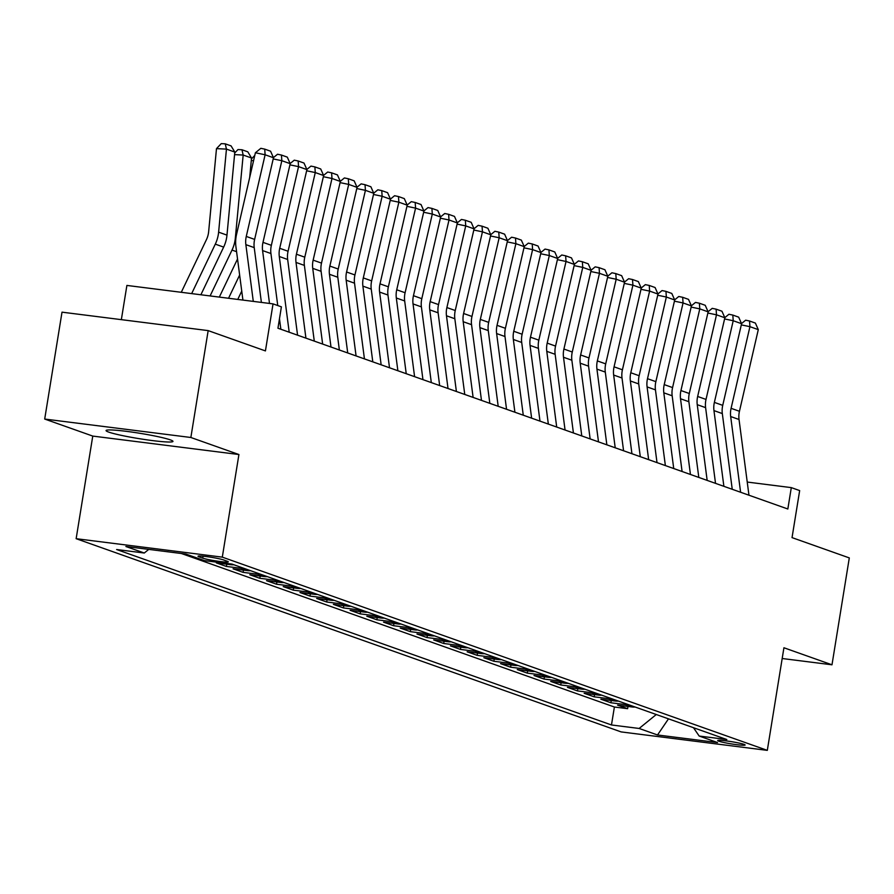 <?xml version="1.0" encoding="UTF-8"?>
<svg xmlns="http://www.w3.org/2000/svg" width="894" height="894" viewBox="0 0 894 894"><rect width="100%" height="100%" fill="white"/><g stroke="black" fill="none" stroke-linecap="round" stroke-linejoin="round"><path stroke-width="1.34" d="M170.318 439.87A33.894 2.704 -170.8 0 0 133.072 432.249A33.894 2.704 -170.8 0 0 106.062 430.562A33.894 2.704 -170.8 0 0 108.699 432.093A33.894 2.704 -170.8 0 0 145.957 439.703A33.894 2.704 -170.8 0 0 172.967 441.39A33.894 2.704 -170.8 0 0 170.318 439.87M744.054 744.378A13.902 1.106 -170.8 0 0 728.778 741.249A13.902 1.106 -170.8 0 0 717.692 740.556A13.902 1.106 -170.8 0 0 718.776 741.182A13.902 1.106 -170.8 0 0 734.063 744.311A13.902 1.106 -170.8 0 0 745.138 745.004A13.902 1.106 -170.8 0 0 744.054 744.378M76.146 538.691L621.151 731.918L767.309 750.368L222.304 557.141L76.146 538.691L92.764 436.082L238.922 454.532L190.858 437.49L44.7 419.051L92.764 436.082M44.7 419.051L62.01 312.162L208.168 330.612L265.429 350.917L273.039 303.882L126.892 285.432L121.349 319.65M782.183 658.509L831.99 664.801L849.3 557.912L792.039 537.618L799.661 490.582L791.302 487.621L747.239 482.056M190.858 437.49L208.168 330.612M233.87 564.762A17.377 15.868 -70.5 0 1 230.775 564.695L216.359 562.885L226.394 566.438L226.752 564.192M250.588 570.685A17.377 15.868 -70.5 0 1 247.493 570.629L233.077 568.808L243.112 572.361L243.47 570.115M267.306 576.619A17.377 15.868 -70.5 0 1 264.211 576.552L249.795 574.73L259.83 578.295L260.188 576.049M284.024 582.542A17.377 15.868 -70.5 0 1 280.928 582.486L266.513 580.664L276.548 584.218L276.905 581.972M300.742 588.476A17.377 15.868 -70.5 0 1 297.646 588.408L283.23 586.587L293.266 590.141L293.623 587.894M317.459 594.398A17.377 15.868 -70.5 0 1 314.364 594.331L299.948 592.51L309.983 596.074L310.341 593.828M334.177 600.321A17.377 15.868 -70.5 0 1 331.082 600.265L316.666 598.444L326.701 601.997L327.059 599.751M350.895 606.255A17.377 15.868 -70.5 0 1 347.8 606.188L333.384 604.366L343.419 607.92L343.777 605.685M367.613 612.178A17.377 15.868 -70.5 0 1 364.517 612.111L350.102 610.3L360.137 613.854L360.494 611.608M384.331 618.112A17.377 15.868 -70.5 0 1 381.235 618.045L366.819 616.223L376.855 619.777L377.212 617.53M401.048 624.034A17.377 15.868 -70.5 0 1 397.953 623.967L383.537 622.146L393.572 625.711L393.93 623.464M417.766 629.957A17.377 15.868 -70.5 0 1 414.671 629.901L400.255 628.08L410.29 631.633L410.648 629.387M434.484 635.891A17.377 15.868 -70.5 0 1 431.389 635.824L416.973 634.002L427.008 637.556L427.366 635.321M451.202 641.814A17.377 15.868 -70.5 0 1 448.106 641.747L433.691 639.936L443.726 643.49L444.083 641.244M467.92 647.737A17.377 15.868 -70.5 0 1 464.824 647.681L450.408 645.859L460.444 649.413L460.801 647.167M484.637 653.67A17.377 15.868 -70.5 0 1 481.542 653.603L467.126 651.782L477.161 655.347L477.519 653.101M501.355 659.593A17.377 15.868 -70.5 0 1 498.26 659.537L483.844 657.716L493.879 661.269L494.237 659.023M518.073 665.527A17.377 15.868 -70.5 0 1 514.978 665.46L500.562 663.639L510.597 667.192L510.955 664.946M534.791 671.45A17.377 15.868 -70.5 0 1 531.695 671.383L517.28 669.561L527.315 673.126L527.672 670.88M551.509 677.373A17.377 15.868 -70.5 0 1 548.413 677.317L533.997 675.495L544.033 679.049L544.39 676.803M568.238 683.307A17.377 15.868 -70.5 0 1 565.131 683.239L550.715 681.418L560.75 684.972L561.108 682.737M584.955 689.229A17.377 15.868 -70.5 0 1 581.849 689.162L567.433 687.352L577.468 690.906L577.826 688.659M601.673 695.163A17.377 15.868 -70.5 0 1 598.567 695.096L584.151 693.275L594.186 696.828L594.544 694.582M618.391 701.086A17.377 15.868 -70.5 0 1 615.284 701.019L600.869 699.197L610.904 702.762L611.261 700.516M273.039 303.882L281.398 306.843L277.945 328.221L787.837 508.999L791.302 487.621M199.071 556.85L202.748 558.147A13.466 1.073 -170.8 0 0 217.555 561.175A13.466 1.073 -170.8 0 0 228.294 561.845A13.466 1.073 -170.8 0 0 227.244 561.242L223.567 559.935A13.466 1.073 -170.8 0 0 208.76 556.906A13.466 1.073 -170.8 0 0 198.021 556.236A13.466 1.073 -170.8 0 0 199.071 556.85L199.217 555.99M693.487 727.716L699.175 736.041L726.822 739.528L231.971 564.092L204.324 560.594L185.93 554.079L125.886 546.502L144.28 553.017L116.622 549.531L611.474 724.967L639.132 728.465L656.274 714.518M699.175 736.041L717.558 742.556L657.515 734.98L639.132 728.465M181.404 553.509L614.39 707.02L627.622 708.685L627.979 706.439M635.109 707.009A17.377 15.868 -70.5 0 1 632.002 706.953L617.586 705.131L627.622 708.685M628.415 704.64A17.377 15.868 109.5 0 1 625.319 704.573L610.904 702.762M611.697 698.717A17.377 15.868 109.5 0 1 608.602 698.65L594.186 696.828M594.979 692.783A17.377 15.868 109.5 0 1 591.884 692.727L577.468 690.906M578.262 686.86A17.377 15.868 109.5 0 1 575.166 686.793L560.75 684.972M561.544 680.937A17.377 15.868 109.5 0 1 558.448 680.87L544.033 679.049M544.826 675.004A17.377 15.868 109.5 0 1 541.73 674.948L527.315 673.126M528.108 669.081A17.377 15.868 109.5 0 1 525.013 669.014L510.597 667.192M511.39 663.147A17.377 15.868 109.5 0 1 508.295 663.091L493.879 661.269M494.673 657.224A17.377 15.868 109.5 0 1 491.577 657.157L477.161 655.347M477.955 651.301A17.377 15.868 109.5 0 1 474.859 651.234L460.444 649.413M461.237 645.367A17.377 15.868 109.5 0 1 458.141 645.312L443.726 643.49M444.519 639.445A17.377 15.868 109.5 0 1 441.424 639.378L427.008 637.556M427.801 633.522A17.377 15.868 109.5 0 1 424.706 633.455L410.29 631.633M411.084 627.588A17.377 15.868 109.5 0 1 407.988 627.521L393.572 625.711M394.366 621.665A17.377 15.868 109.5 0 1 391.27 621.598L376.855 619.777M377.648 615.731A17.377 15.868 109.5 0 1 374.552 615.675L360.137 613.854M360.93 609.809A17.377 15.868 109.5 0 1 357.835 609.742L343.419 607.92M344.212 603.886A17.377 15.868 109.5 0 1 341.117 603.819L326.701 601.997M327.495 597.952A17.377 15.868 109.5 0 1 324.399 597.896L309.983 596.074M310.777 592.029A17.377 15.868 109.5 0 1 307.681 591.962L293.266 590.141M294.059 586.095A17.377 15.868 109.5 0 1 290.963 586.039L276.548 584.218M277.341 580.172A17.377 15.868 109.5 0 1 274.246 580.105L259.83 578.295M260.623 574.25A17.377 15.868 109.5 0 1 257.528 574.183L243.112 572.361M243.906 568.316A17.377 15.868 109.5 0 1 240.81 568.26L226.394 566.438M238.922 454.532L222.304 557.141M831.99 664.801L783.926 647.759L767.309 750.368M148.75 549.385L144.28 553.017M614.39 707.02L611.474 724.967M657.515 734.98L668.489 718.843M253.293 301.39L245.861 244.654A21.724 19.836 109.5 0 1 246.275 236.441L265.116 154.774L255.393 152.762L236.552 234.418A32.586 29.748 -70.5 0 0 235.927 246.744L242.922 300.082M261.394 302.418L254.22 247.616A21.724 19.836 109.5 0 1 254.634 239.402L273.475 157.746L265.116 154.774L264.713 149.119L270.569 151.198L273.475 157.746M255.393 152.762L260.825 148.315L264.713 149.119M234.809 152.069L226.45 149.108L216.482 148.639L221.254 143.632L225.243 143.822L231.088 145.901L234.809 152.069L226.975 235.122A32.586 29.748 109.5 0 1 223.656 247.102L200.882 294.774M225.243 143.822L226.45 149.108L218.617 232.161A32.586 29.748 109.5 0 1 215.298 244.14L191.662 293.612M181.281 292.304L206.425 239.67A21.724 19.836 -70.5 0 0 208.648 231.691L216.482 148.639M269.507 303.435L262.579 250.577A21.724 19.836 109.5 0 1 262.992 242.363L281.833 160.708L273.206 158.92M277.755 305.558L270.938 253.538A21.724 19.836 109.5 0 1 271.351 245.325L290.192 163.669L281.833 160.708L281.442 155.053L287.287 157.12L290.192 163.669M280.85 329.26L279.476 318.733M273.419 157.623L277.542 154.237L281.442 155.053M289.209 332.222L279.297 256.5A21.724 19.836 109.5 0 1 279.71 248.286L298.551 166.63L289.924 164.842M297.568 335.183L287.656 259.472A21.724 19.836 109.5 0 1 288.069 251.259L306.91 169.592L298.551 166.63L298.16 160.976L304.005 163.054L306.91 169.592M290.137 163.546L294.26 160.171L298.16 160.976M305.927 338.144L296.015 262.434A21.724 19.836 109.5 0 1 296.428 254.22L315.269 172.564L306.642 170.776M314.286 341.117L304.373 265.395A21.724 19.836 109.5 0 1 304.787 257.181L323.628 175.526L315.269 172.564L314.878 166.899L320.722 168.977L323.628 175.526M306.854 169.469L310.978 166.094L314.878 166.899M322.645 344.078L312.732 268.356A21.724 19.836 109.5 0 1 313.146 260.143L331.987 178.487L323.36 176.699M331.003 347.04L321.091 271.318A21.724 19.836 109.5 0 1 321.505 263.104L340.346 181.448L331.987 178.487L331.596 172.833L337.44 174.9L340.346 181.448M323.572 175.403L327.696 172.028L331.596 172.833M234.731 152.963L237.972 149.566L241.961 149.756L247.806 151.824L251.527 158.003L249.694 177.437M237.536 258.981L219.321 297.099M251.527 158.003L243.168 155.042L235.334 238.083A32.586 29.748 109.5 0 1 232.015 250.063L210.101 295.936M241.961 149.756L243.168 155.042L234.574 154.628M241.738 291.098L237.759 299.434M239.637 275.039L228.54 298.272M253.561 160.663L251.292 160.562M251.449 158.886L254.756 155.489M339.362 350.001L329.45 274.29A21.724 19.836 109.5 0 1 329.864 266.066L348.705 184.41L340.078 182.622M347.721 352.962L337.809 277.252A21.724 19.836 109.5 0 1 338.223 269.038L357.064 187.371L348.705 184.41L348.314 178.755L354.158 180.834L357.064 187.371M340.29 181.326L344.413 177.951L348.314 178.755M356.08 355.935L346.168 280.213A21.724 19.836 109.5 0 1 346.581 272L365.422 190.344L356.795 188.556M364.439 358.896L354.527 283.174A21.724 19.836 109.5 0 1 354.94 274.961L373.781 193.305L365.422 190.344L365.031 184.689L370.876 186.757L373.781 193.305M357.008 187.248L361.131 183.873L365.031 184.689M372.798 361.858L362.886 286.136A21.724 19.836 109.5 0 1 363.299 277.922L382.14 196.267L373.513 194.479M381.157 364.819L371.245 289.108A21.724 19.836 109.5 0 1 371.658 280.884L390.499 199.228L382.14 196.267L381.749 190.612L387.594 192.691L390.499 199.228M373.726 193.182L377.849 189.807L381.749 190.612M389.516 367.78L379.604 292.07A21.724 19.836 109.5 0 1 380.017 283.856L398.858 202.189L390.231 200.401M397.875 370.742L387.962 295.031A21.724 19.836 109.5 0 1 388.376 286.818L407.217 205.162L398.858 202.189L398.467 196.535L404.311 198.613L407.217 205.162M390.443 199.105L394.567 195.73L398.467 196.535M406.234 373.714L396.321 297.993A21.724 19.836 109.5 0 1 396.735 289.779L415.576 208.123L406.949 206.335M414.592 376.676L404.68 300.954A21.724 19.836 109.5 0 1 405.094 292.74L423.935 211.085L415.576 208.123L415.185 202.469L421.029 204.536L423.935 211.085M407.161 205.039L411.296 201.664L415.185 202.469M422.951 379.637L413.039 303.915A21.724 19.836 109.5 0 1 413.453 295.702L432.294 214.046L423.667 212.258M431.31 382.598L421.398 306.888A21.724 19.836 109.5 0 1 421.812 298.674L440.653 217.007L432.294 214.046L431.903 208.391L437.747 210.47L440.653 217.007M423.879 210.962L428.014 207.587L431.903 208.391M439.669 385.56L429.757 309.849A21.724 19.836 109.5 0 1 430.17 301.636L449.012 219.98L440.384 218.192M448.028 388.532L438.116 312.811A21.724 19.836 109.5 0 1 438.529 304.597L457.37 222.941L449.012 219.98L448.62 214.314L454.465 216.393L457.37 222.941M440.597 216.884L444.731 213.51L448.62 214.314M456.398 391.494L446.475 315.772A21.724 19.836 109.5 0 1 446.888 307.558L465.729 225.903L457.102 224.115M464.757 394.455L454.834 318.733A21.724 19.836 109.5 0 1 455.247 310.52L474.088 228.864L465.729 225.903L465.338 220.248L471.183 222.315L474.088 228.864M457.315 222.818L461.449 219.443L465.338 220.248M473.116 397.417L463.193 321.706A21.724 19.836 109.5 0 1 463.606 313.492L482.447 231.825L473.82 230.037M481.475 400.378L471.551 324.667A21.724 19.836 109.5 0 1 471.965 316.454L490.806 234.798L482.447 231.825L482.056 226.171L487.901 228.249L490.806 234.798M474.032 228.741L478.167 225.366L482.056 226.171M489.834 403.35L479.91 327.629A21.724 19.836 109.5 0 1 480.324 319.415L499.165 237.759L490.538 235.971M498.193 406.312L488.269 330.59A21.724 19.836 109.5 0 1 488.683 322.376L507.524 240.721L499.165 237.759L498.774 232.105L504.618 234.172L507.524 240.721M490.75 234.675L494.885 231.289L498.774 232.105M506.552 409.273L496.628 333.551A21.724 19.836 109.5 0 1 497.042 325.338L515.883 243.682L507.256 241.894M514.91 412.235L504.987 336.524A21.724 19.836 109.5 0 1 505.401 328.31L524.242 246.643L515.883 243.682L515.492 238.027L521.336 240.106L524.242 246.643M507.468 240.598L511.603 237.223L515.492 238.027M523.269 415.196L513.346 339.485A21.724 19.836 109.5 0 1 513.759 331.272L532.601 249.616L523.973 247.828M531.628 418.168L521.705 342.447A21.724 19.836 109.5 0 1 522.118 334.233L540.959 252.577L532.601 249.616L532.209 243.95L538.054 246.029L540.959 252.577M524.186 246.52L528.32 243.146L532.209 243.95M539.987 421.13L530.064 345.408A21.724 19.836 109.5 0 1 530.477 337.194L549.318 255.539L540.691 253.751M548.346 424.091L538.423 348.369A21.724 19.836 109.5 0 1 538.836 340.156L557.677 258.5L549.318 255.539L548.927 249.884L554.772 251.952L557.677 258.5M540.904 252.454L545.038 249.08L548.927 249.884M556.705 427.053L546.782 351.342A21.724 19.836 109.5 0 1 547.195 343.117L566.036 261.461L557.409 259.673M565.064 430.014L555.14 354.303A21.724 19.836 109.5 0 1 555.554 346.09L574.395 264.423L566.036 261.461L565.645 255.807L571.489 257.885L574.395 264.423M557.621 258.377L561.756 255.002L565.645 255.807M573.423 432.987L563.499 357.265A21.724 19.836 109.5 0 1 563.913 349.051L582.754 267.395L574.127 265.607M581.782 435.948L571.858 360.226A21.724 19.836 109.5 0 1 572.272 352.012L591.113 270.357L582.754 267.395L582.363 261.741L588.207 263.808L591.113 270.357M574.339 264.3L578.474 260.925L582.363 261.741M590.141 438.909L580.217 363.188A21.724 19.836 109.5 0 1 580.631 354.974L599.472 273.318L590.845 271.53M598.499 441.871L588.576 366.16A21.724 19.836 109.5 0 1 588.99 357.935L607.831 276.28L599.472 273.318L599.081 267.664L604.925 269.742L607.831 276.28M591.057 270.234L595.192 266.859L599.081 267.664M606.858 444.832L596.935 369.121A21.724 19.836 109.5 0 1 597.348 360.908L616.189 279.241L607.562 277.453M615.217 447.805L605.294 372.083A21.724 19.836 109.5 0 1 605.707 363.869L624.548 282.213L616.189 279.241L615.798 273.586L621.643 275.665L624.548 282.213M607.775 276.157L611.909 272.782L615.798 273.586M623.576 450.766L613.653 375.044A21.724 19.836 109.5 0 1 614.066 366.831L632.907 285.175L624.28 283.387M631.935 453.727L622.012 378.006A21.724 19.836 109.5 0 1 622.425 369.792L641.266 288.136L632.907 285.175L632.516 279.52L638.361 281.588L641.266 288.136M624.493 282.091L628.627 278.716L632.516 279.52M640.294 456.689L630.371 380.967A21.724 19.836 109.5 0 1 630.784 372.753L649.625 291.098L640.998 289.31M648.653 459.65L638.729 383.939A21.724 19.836 109.5 0 1 639.143 375.726L657.984 294.059L649.625 291.098L649.234 285.443L655.078 287.522L657.984 294.059M641.21 288.013L645.345 284.638L649.234 285.443M657.012 462.611L647.088 386.901A21.724 19.836 109.5 0 1 647.502 378.687L666.343 297.031L657.716 295.243M665.371 465.584L655.447 389.862A21.724 19.836 109.5 0 1 655.861 381.649L674.702 299.993L666.343 297.031L665.952 291.366L671.796 293.444L674.702 299.993M657.928 293.936L662.063 290.561L665.952 291.366M673.73 468.545L663.806 392.824A21.724 19.836 109.5 0 1 664.22 384.61L683.061 302.954L674.434 301.166M682.088 471.507L672.165 395.785A21.724 19.836 109.5 0 1 672.579 387.571L691.42 305.916L683.061 302.954L682.67 297.3L688.514 299.367L691.42 305.916M674.646 299.87L678.781 296.495L682.67 297.3M690.447 474.468L680.524 398.758A21.724 19.836 109.5 0 1 680.937 390.544L699.779 308.877L691.151 307.089M698.806 477.43L688.883 401.719A21.724 19.836 109.5 0 1 689.296 393.505L708.137 311.85L699.779 308.877L699.387 303.222L705.232 305.301L708.137 311.85M691.364 305.793L695.498 302.418L699.387 303.222M707.165 480.402L697.242 404.68A21.724 19.836 109.5 0 1 697.655 396.467L716.496 314.811L707.869 313.023M715.524 483.363L705.601 407.642A21.724 19.836 109.5 0 1 706.014 399.428L724.855 317.772L716.496 314.811L716.105 309.156L721.95 311.224L724.855 317.772M708.082 311.727L712.216 308.352L716.105 309.156M723.883 486.325L713.96 410.603A21.724 19.836 109.5 0 1 714.373 402.389L733.214 320.734L724.587 318.946M732.242 489.286L722.318 413.576A21.724 19.836 109.5 0 1 722.732 405.362L741.573 323.695L733.214 320.734L732.823 315.079L738.667 317.158L741.573 323.695M724.799 317.649L728.934 314.275L732.823 315.079M740.601 492.248L730.677 416.537A21.724 19.836 109.5 0 1 731.091 408.323L749.932 326.668L741.305 324.88M748.96 495.22L739.036 419.498A21.724 19.836 109.5 0 1 739.45 411.285L758.291 329.629L749.932 326.668L749.541 321.002L755.385 323.08L758.291 329.629M741.517 323.572L745.652 320.197L749.541 321.002M632.002 706.953L625.319 704.573M615.284 701.019L608.602 698.65M598.567 695.096L591.884 692.727M581.849 689.162L575.166 686.793M565.131 683.239L558.448 680.87M548.413 677.317L541.73 674.948M531.695 671.383L525.013 669.014M514.978 665.46L508.295 663.091M498.26 659.537L491.577 657.157M481.542 653.603L474.859 651.234M464.824 647.681L458.141 645.312M448.106 641.747L441.424 639.378M431.389 635.824L424.706 633.455M414.671 629.901L407.988 627.521M397.953 623.967L391.27 621.598M381.235 618.045L374.552 615.675M364.517 612.111L357.835 609.742M347.8 606.188L341.117 603.819M331.082 600.265L324.399 597.896M314.364 594.331L307.681 591.962M297.646 588.408L290.963 586.039M280.928 582.486L274.246 580.105M264.211 576.552L257.528 574.183M247.493 570.629L240.81 568.26M230.775 564.695L227.445 563.522M203.072 556.213L202.748 558.147M245.861 244.654L254.22 247.616M246.275 236.441L254.634 239.402M226.975 235.122L218.617 232.161M223.656 247.102L215.298 244.14M262.579 250.577L270.938 253.538M262.992 242.363L271.351 245.325M279.297 256.5L287.656 259.472M279.71 248.286L288.069 251.259M296.015 262.434L304.373 265.395M296.428 254.22L304.787 257.181M312.732 268.356L321.091 271.318M313.146 260.143L321.505 263.104M236.575 251.683L232.015 250.063M329.45 274.29L337.809 277.252M329.864 266.066L338.223 269.038M346.168 280.213L354.527 283.174M346.581 272L354.94 274.961M362.886 286.136L371.245 289.108M363.299 277.922L371.658 280.884M379.604 292.07L387.962 295.031M380.017 283.856L388.376 286.818M396.321 297.993L404.68 300.954M396.735 289.779L405.094 292.74M413.039 303.915L421.398 306.888M413.453 295.702L421.812 298.674M429.757 309.849L438.116 312.811M430.17 301.636L438.529 304.597M446.475 315.772L454.834 318.733M446.888 307.558L455.247 310.52M463.193 321.706L471.551 324.667M463.606 313.492L471.965 316.454M479.91 327.629L488.269 330.59M480.324 319.415L488.683 322.376M496.628 333.551L504.987 336.524M497.042 325.338L505.401 328.31M513.346 339.485L521.705 342.447M513.759 331.272L522.118 334.233M530.064 345.408L538.423 348.369M530.477 337.194L538.836 340.156M546.782 351.342L555.14 354.303M547.195 343.117L555.554 346.09M563.499 357.265L571.858 360.226M563.913 349.051L572.272 352.012M580.217 363.188L588.576 366.16M580.631 354.974L588.99 357.935M596.935 369.121L605.294 372.083M597.348 360.908L605.707 363.869M613.653 375.044L622.012 378.006M614.066 366.831L622.425 369.792M630.371 380.967L638.729 383.939M630.784 372.753L639.143 375.726M647.088 386.901L655.447 389.862M647.502 378.687L655.861 381.649M663.806 392.824L672.165 395.785M664.22 384.61L672.579 387.571M680.524 398.758L688.883 401.719M680.937 390.544L689.296 393.505M697.242 404.68L705.601 407.642M697.655 396.467L706.014 399.428M713.96 410.603L722.318 413.576M714.373 402.389L722.732 405.362M730.677 416.537L739.036 419.498M731.091 408.323L739.45 411.285"/></g></svg>
